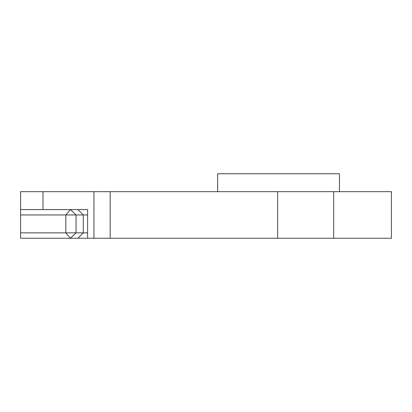 <?xml version="1.0" encoding="UTF-8"?>
<svg xmlns="http://www.w3.org/2000/svg" width="412" height="412" viewBox="0 0 412 412"><rect width="100%" height="100%" fill="white"/><g stroke="black" fill="none" stroke-linecap="round" stroke-linejoin="round"><path stroke-width="0.62" d="M87.602 209.584L20.6 209.584L20.6 191.668L391.4 191.668L391.4 238.244L87.602 238.244L87.602 209.584L77.92 209.584L83.296 214.956L87.602 214.956M110.164 191.668L110.164 238.244M20.6 209.584L20.6 238.244L87.602 238.244M217.644 191.668L217.644 173.756L339.452 173.756L339.452 191.668M87.602 232.868L76.04 232.868L76.04 214.956L83.296 214.956L83.296 232.868L77.92 238.244M20.6 214.956L65.843 214.956L65.843 232.868L20.6 232.868M70.467 209.584L76.04 214.956L65.843 214.956L70.467 209.584M70.467 238.244L65.843 232.868L76.04 232.868L70.467 238.244M93.941 191.668L93.941 238.244M277.606 191.668L277.606 238.244M42.992 191.668L42.992 209.584M333.684 191.668L333.684 238.244"/></g></svg>
